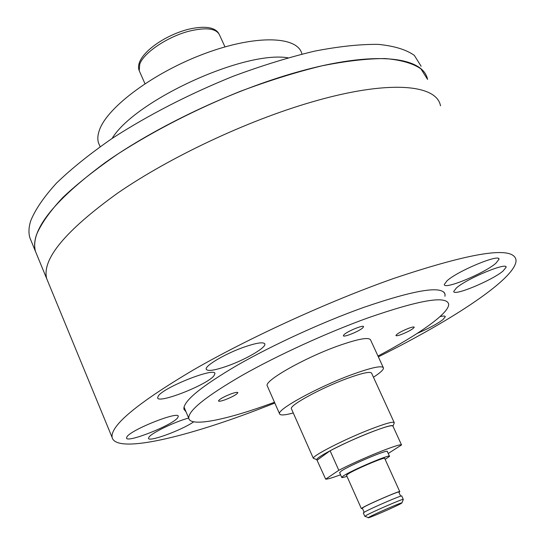<?xml version="1.0" encoding="UTF-8"?>
<svg xmlns="http://www.w3.org/2000/svg" width="545" height="545" viewBox="0 0 545 545"><rect width="100%" height="100%" fill="white"/><g stroke="black" fill="none" stroke-linecap="round" stroke-linejoin="round"><path stroke-width="0.82" d="M274.476 402.251C227.701 419.65 190.266 427.532 188.747 418.219C188.209 410.637 205.962 396.379 242.021 375.437C277.391 355.381 326.768 332.777 367.746 317.96C419.561 299.975 446.539 295.363 448.658 304.124C449.434 313.014 419.173 334.385 377.978 356.042M267.445 386.269L267.159 385.622C264.713 380.533 304.096 358.133 337.335 346.177C358.269 338.752 369.381 336.749 370.682 340.175L383.196 367.385M293.278 412.974C284.538 415.317 279.953 415.556 279.517 413.703C277.391 409.343 317.231 387.461 350.483 375.123C371.411 367.453 382.42 365.095 383.503 368.052C383.448 369.857 380.097 372.916 373.454 377.229M291.548 409.063L291.35 408.621C289.804 405.201 320.487 388.374 346.048 378.877C362.241 372.93 370.791 371.091 371.683 373.359L394.124 422.409M394.117 423.206L394.287 422.75C393.64 421.156 385.247 423.499 369.108 429.773C343.595 439.754 312.333 455.831 313.327 458.284L314.724 458.836M317.238 460.096L330.1 450.763L338.806 470.308L325.672 479.144L316.768 459.633C315.916 457.344 345.326 442.274 369.285 432.866C384.457 426.953 392.359 424.725 392.993 426.176L392.986 426.238M408.805 328.233C412.218 327 414.036 326.673 414.255 327.232C413.008 329.091 408.723 331.503 401.399 334.466C397.973 335.706 396.147 336.04 395.908 335.482C397.128 333.635 401.427 331.217 408.805 328.233M344.059 334.637C347.397 331.217 363.897 324.52 363.556 326.714L362.827 327.797C359.346 331.251 343.125 337.825 343.377 335.672L344.059 334.637M225.521 399.621C221.216 401.168 218.865 401.604 218.47 400.943C219.383 399.219 223.511 396.889 230.855 393.96C235.154 392.42 237.491 391.991 237.858 392.659C236.918 394.389 232.804 396.712 225.521 399.621M193.72 421.816C181.703 430.23 148.356 442.438 148.499 438.282L149.078 436.961C152.157 432.655 175.313 421.578 188.672 418.049M446.995 280.839C457.677 270.899 500.187 253.296 499.009 259.263L495.834 263.303C484.185 273.467 443.678 290.158 444.304 284.49L446.995 280.839M227.517 365.961C214.635 370.457 207.529 371.533 206.194 369.183C204.797 365.756 225.48 353.596 243.997 347.124C256.824 342.73 263.78 341.715 264.863 344.093C265.96 347.73 245.557 359.584 227.517 365.961M311.311 102.147C387.911 79.665 436.695 84.121 440.496 105.825C436.695 84.121 387.911 79.665 311.311 102.147C246.892 120.847 169.986 157.089 117.843 192.984C65.352 230.753 41.638 259.318 46.713 278.686C41.638 259.318 65.352 230.753 117.843 192.984C169.986 157.089 246.892 120.847 311.311 102.147M274.83 403.055L255.694 410.46C181.151 438.718 115.867 453.481 112.12 437.451C110.206 425.679 137.415 403.102 193.748 369.721C249.474 337.607 329.166 301.167 393.844 278.406C473.203 251.824 513.928 245.734 516.033 260.149C516.919 277.725 453.297 319.683 378.346 356.839M186.077 411.938L183.897 409.131C183.215 401.195 200.948 386.603 237.089 365.354C272.555 345.019 322.17 322.259 363.413 307.503C415.556 289.62 442.785 285.28 445.088 294.477L444.924 296.269M440.026 316.597C443.405 315.814 445.163 315.862 445.292 316.727L442.983 319.581C437.294 323.873 428.717 328.472 417.266 333.37M177.547 417.947C171.941 425.427 126.454 443.357 126.501 438.003L127.012 436.681C131.556 429.453 178.978 410.739 178.276 416.38L177.547 417.947M503.015 271.063C491.76 280.614 453.113 296.603 453.753 291.405L456.41 287.951C466.786 278.611 507.266 261.784 506.121 267.254L503.015 271.063M213.919 375.805C206.943 384.954 157.634 404.267 157.621 397.761L158.329 395.943C164.018 387.066 215.697 366.792 214.921 373.652L213.919 375.805M48.055 281.942L46.713 278.686L48.055 281.942M421.128 66.265L414.316 55.365C406.195 49.615 394.199 45.957 378.312 44.377C360.279 44.159 339.085 46.4 314.731 51.114C288.932 57.259 261.723 65.652 233.103 76.3C189.047 94.128 148.826 114.77 112.427 138.239C90.198 153.615 71.572 168.555 56.544 183.066C43.845 196.997 35.234 209.6 30.704 220.861C28.674 227.367 28.422 233.076 29.948 237.981L35.507 251.49C34.049 246.728 34.369 241.169 36.467 234.8C41.113 223.77 49.847 211.385 62.668 197.651C77.826 183.331 96.581 168.541 118.933 153.281C155.509 129.962 195.873 109.341 240.018 91.431C268.692 80.701 295.921 72.192 321.714 65.891C346.055 61.006 367.214 58.567 385.179 58.567C400.991 59.909 412.899 63.343 420.91 68.847L427.559 79.393C423.077 56.373 373.761 50.392 297.236 72.083C232.865 90.116 156.435 126.311 104.892 162.826C53.042 201.309 29.914 230.869 35.507 251.49L112.12 437.451M287.964 57.804C243.969 50.378 134.874 100.607 112.086 138.464M301.862 53.669C297.366 35.997 255.728 34.56 204.913 53.512C154.119 72.287 107.617 106.861 99.537 129.778C97.684 134.785 97.344 139.173 98.516 142.933L99.674 145.624M400.67 496.175L398.824 492.101C400.425 490.377 370.048 503.423 363.624 507.218L362.336 508.199M398.926 492.326L399.785 491.672C401.481 489.86 369.476 503.6 362.732 507.593L361.342 508.553L362.439 508.424M399.751 491.597L384.736 458.481C386.18 456.158 354.277 469.667 347.792 474.143L346.545 475.39M385.151 459.401L389.518 456.369C391.371 453.44 351.327 470.403 343.309 475.969L341.708 477.359C341.708 477.829 343.459 477.481 346.954 476.316M389.443 456.213L387.345 451.594C389.157 448.562 349.134 465.484 341.156 471.139L339.644 472.713M403.273 499.458L403.307 499.377C403.988 498.171 372.828 511.632 366.213 515.4L365.13 516.36M403.266 499.349L401.76 496.032C403.484 494.288 371.472 508.056 364.687 511.98L363.324 512.981M400.582 503.791C394.015 507.409 366.09 519.405 368.345 517.634L369.544 516.892C375.376 513.622 402.564 501.87 401.992 502.865L400.582 503.791M388.217 453.508L401.536 444.945L392.802 425.843C391.419 423.397 351.9 439.038 330.1 450.763M401.536 444.945C400.343 442.921 360.81 458.849 338.806 470.308M325.672 479.144C327.443 479.266 332.409 477.808 340.557 474.77M29.948 237.981L31.426 241.571M139.792 71.981L139.2 70.646L139.772 64.085C143.805 52.627 167.976 36.426 189.592 31.051C206.678 27.073 216.712 28.497 219.683 35.316L224.983 46.884M394.287 422.763L392.993 426.176M316.768 459.633L313.327 458.284M313.327 458.304L291.35 408.621M279.517 413.703L267.159 385.622M188.747 418.219L183.992 407.047M499.009 259.263L498.736 258.705M214.921 373.652L214.744 373.243M506.121 267.254L505.883 266.764M445.292 316.727L445.129 316.386M445.088 294.477L443.977 292.14M264.863 344.093L264.638 343.595M98.516 142.933L100.123 146.68M144.97 83.698L139.2 70.646C133.927 57.225 161.095 36.508 187.739 29.437M188.079 29.348C206.78 24.995 215.439 28.197 218.634 33.272M401.992 502.865L403.3 499.418M368.345 517.634L364.864 516.251M363.29 512.913L364.809 516.319M339.576 472.563L341.708 477.359M346.491 475.274L361.342 508.553M362.302 508.131L364.155 512.286"/></g></svg>
